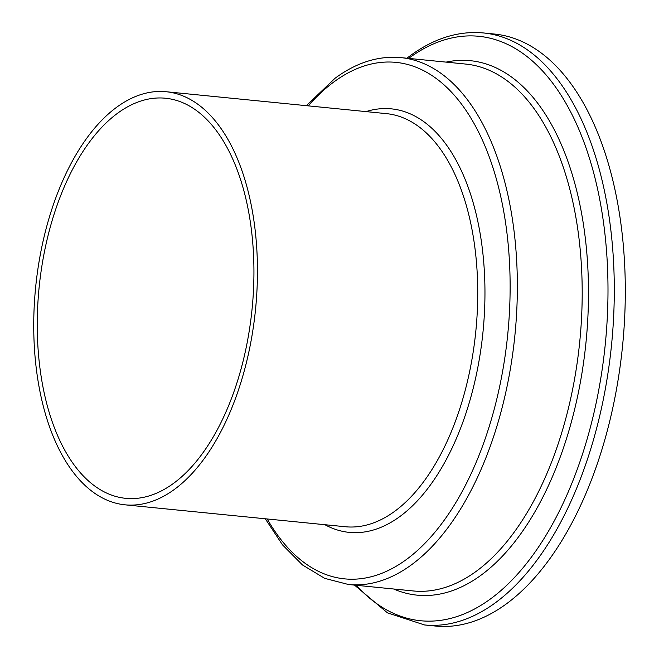 <?xml version="1.0" encoding="UTF-8"?>
<svg xmlns="http://www.w3.org/2000/svg" width="659" height="659" viewBox="0 0 659 659"><rect width="100%" height="100%" fill="white"/><g stroke="black" fill="none" stroke-linecap="round" stroke-linejoin="round"><path stroke-width="0.99" d="M117.31 113.447A201.036 107.03 95.7 0 1 165.491 98.232A201.036 107.03 95.7 0 1 253.855 264.094A201.036 107.03 95.7 0 1 173.877 483.113A201.036 107.03 95.7 0 1 125.696 498.328A201.036 107.03 95.7 0 1 37.332 332.466A201.036 107.03 95.7 0 1 117.31 113.447M174.8 489.118A207.569 110.506 95.7 0 1 125.053 504.827A207.569 110.506 95.7 0 1 33.815 333.578A207.569 110.506 95.7 0 1 116.396 107.442A207.569 110.506 95.7 0 1 166.142 91.733A207.569 110.506 95.7 0 1 257.372 262.982A207.569 110.506 95.7 0 1 174.8 489.118M506.845 603.537A297.464 158.366 95.7 0 1 435.558 626.05L424.544 624.954A297.464 158.366 95.7 0 0 495.832 602.441A297.464 158.366 95.7 0 0 614.172 278.37A297.464 158.366 95.7 0 0 483.426 32.95L494.439 34.046A297.464 158.366 95.7 0 1 625.185 279.465A297.464 158.366 95.7 0 1 506.845 603.537M166.142 91.733L386.413 113.636A207.569 110.506 95.7 0 1 477.651 284.894A207.569 110.506 95.7 0 1 395.071 511.03A207.569 110.506 95.7 0 1 345.324 526.739L125.053 504.827M365.976 111.602A212.799 113.29 95.7 0 1 483.665 261.499A212.799 113.29 95.7 0 1 400.219 516.277A212.799 113.29 95.7 0 1 324.895 524.704M308.297 105.868A259.514 138.168 95.7 0 1 333.767 82.029A259.514 138.168 95.7 0 1 505.288 220.905A259.514 138.168 95.7 0 1 406.784 559.227A259.514 138.168 95.7 0 1 267.216 518.971M411.933 564.475A264.745 140.952 95.7 0 1 348.479 584.508L413.317 590.958A264.745 140.952 95.7 0 0 476.762 570.925A264.745 140.952 95.7 0 0 582.086 282.497A264.745 140.952 95.7 0 0 465.724 64.071L400.886 57.621A264.745 140.952 95.7 0 1 517.249 276.047A264.745 140.952 95.7 0 1 411.933 564.475M446.094 62.119A268.551 142.978 95.7 0 1 587.383 260.231A268.551 142.978 95.7 0 1 481.54 574.846A268.551 142.978 95.7 0 1 393.687 589.006M408.629 58.396A293.659 156.34 95.7 0 1 602.548 215.864A293.659 156.34 95.7 0 1 491.054 598.52A293.659 156.34 95.7 0 1 356.222 585.283M400.886 57.621C378.439 55.595 356.503 62.473 335.06 78.256L306.369 105.679M265.28 518.781L282.546 544.911L302.506 564.977L324.689 578.355L348.479 584.508M483.426 32.95C458.343 30.676 433.787 38.379 409.758 56.064L406.908 58.223M354.501 585.11L387.467 612.862L424.544 624.954"/></g></svg>
